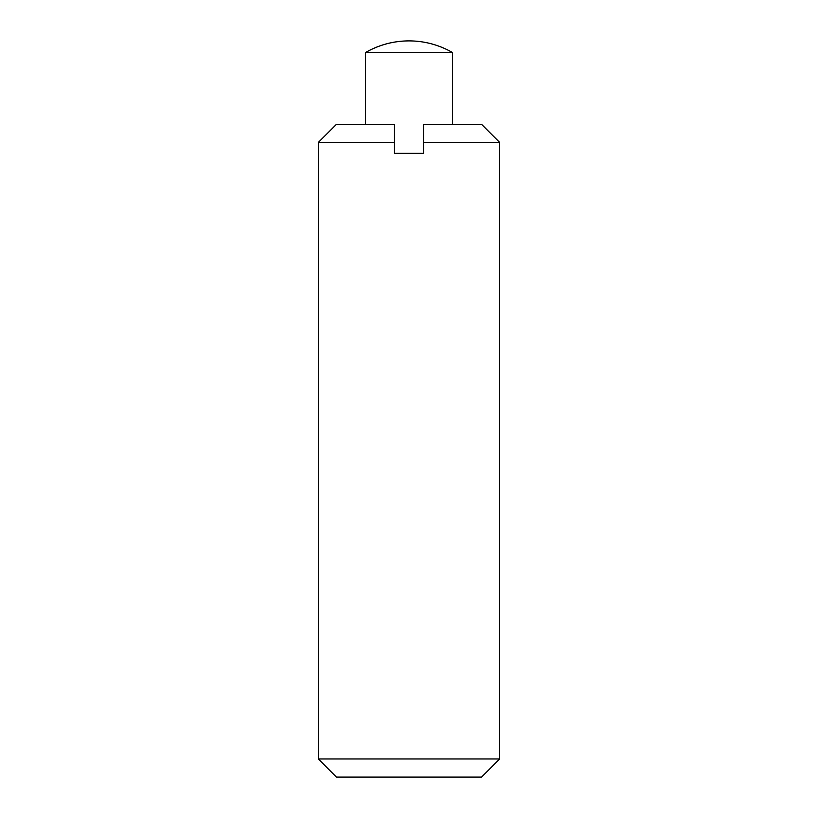 <?xml version="1.0" encoding="UTF-8"?>
<svg xmlns="http://www.w3.org/2000/svg" width="818" height="818" viewBox="0 0 818 818"><rect width="100%" height="100%" fill="white"/><g stroke="black" fill="none" stroke-linecap="round" stroke-linejoin="round"><path stroke-width="1.23" d="M481.536 124.316L423.509 124.316L423.509 142.444L499.665 142.444L481.536 124.316M394.491 124.316L394.491 142.444L318.335 142.444L336.464 124.316L394.491 124.316M409 40.9C393.468 40.972 378.969 44.857 365.482 52.556L452.518 52.556A87.035 87.035 0 0 0 365.482 52.556L365.482 124.316M423.509 142.444L423.509 153.324L394.491 153.324L394.491 142.444M499.665 758.971L318.335 758.971L336.464 777.1L481.536 777.1L499.665 758.971L499.665 142.444M452.518 124.316L452.518 52.556M318.335 758.971L318.335 142.444"/></g></svg>
